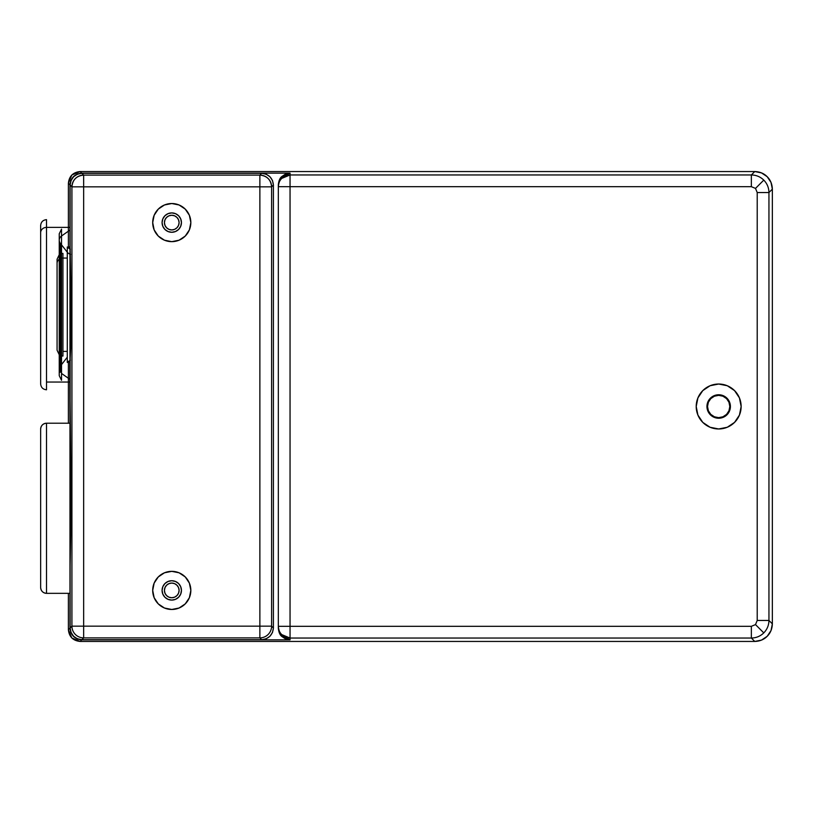 <?xml version="1.0" encoding="UTF-8"?>
<svg xmlns="http://www.w3.org/2000/svg" width="813" height="813" viewBox="0 0 813 813"><rect width="100%" height="100%" fill="white"/><g stroke="black" fill="none" stroke-linecap="round" stroke-linejoin="round"><path stroke-width="1.22" d="M741.141 406.5A22.469 22.469 0 0 1 718.672 428.969A22.469 22.469 0 0 1 696.202 406.5L697.92 415.097L702.788 422.384L710.074 427.262L718.672 428.969L727.269 427.262L734.556 422.384L739.434 415.097L741.141 406.5L739.434 397.903L734.556 390.616L727.269 385.738L718.672 384.031L710.074 385.738L702.788 390.616L697.92 397.903L696.202 406.5A22.469 22.469 0 0 1 718.672 384.031A22.469 22.469 0 0 1 741.141 406.5M69.979 451.083L70.833 467.841L71.127 508.277L70.131 565.482L70.131 627.951L71.026 632.443L73.566 636.254L77.367 638.794L81.859 639.689L261.664 639.689L266.156 638.794L269.957 636.254L272.507 632.443L273.402 627.951L273.402 185.049L272.507 180.557L269.957 176.746L266.156 174.206L261.664 173.311L81.859 173.311L77.367 174.206L73.566 176.746L71.026 180.557L70.131 185.049L70.131 247.518L71.127 304.723L70.833 345.159L69.979 361.917L69.979 423.217L69.755 360.464L71.127 508.277L70.131 565.482L70.131 627.951L71.92 626.162L71.92 186.838L70.131 185.049L70.131 247.518L71.127 304.723L70.131 361.917L70.131 451.083M70.131 246.939L69.715 248.961L70.131 246.939L68.983 246.939M178.535 219.784L179.094 222.589A7.337 7.337 0 0 1 171.767 229.927A7.337 7.337 0 0 1 164.429 222.589L164.988 219.784L166.574 217.406L168.952 215.811L171.767 215.262L174.571 215.811L176.949 217.406L178.535 219.784L179.094 222.589L178.535 225.394L176.949 227.772L174.571 229.368L171.767 229.927L168.952 229.368L166.574 227.772L164.988 225.394L164.429 222.589L164.988 219.784L166.574 217.406M178.535 587.606L179.094 590.411A7.337 7.337 0 0 1 171.767 597.738A7.337 7.337 0 0 1 164.429 590.411L164.988 587.606L166.574 585.228L168.952 583.632L171.767 583.073L174.571 583.632L176.949 585.228L178.535 587.606L179.094 590.411L178.535 593.216L176.949 595.594L174.571 597.189L171.767 597.738L168.952 597.189L166.574 595.594L164.988 593.216L164.429 590.411L164.988 587.606L166.574 585.228M757.218 620.451L755.501 624.597L763.793 632.89C767.147 629.425 768.864 625.278 768.946 620.451L757.218 620.451L755.501 624.597L751.354 626.315L290.048 626.315L290.048 186.685L751.354 186.685L755.501 188.403L763.793 180.11C760.328 176.756 756.181 175.039 751.354 174.958L751.354 186.685L755.501 188.403L757.218 192.549L757.218 620.451L768.946 620.451L772.35 623.856L771.009 630.583L767.198 636.294L761.486 640.105L754.759 641.447L80.121 641.447L71.829 638.012L68.394 629.719L68.394 593.348L68.394 629.719L69.979 628.124L70.873 632.616L73.414 636.416L77.225 638.957L81.717 639.851L290.048 639.851L285.566 638.957L281.755 636.416L279.215 632.616L278.32 628.124C278.757 632.229 279.906 634.994 281.755 636.416L290.048 639.851L81.717 639.851L80.121 641.447L754.759 641.447L751.354 638.042L290.048 638.042L290.048 639.851L290.048 638.042A11.738 11.728 180 0 1 278.32 626.315L278.32 628.124L278.32 626.315L290.048 626.315L290.048 174.958L751.354 174.958L754.759 171.553L761.486 172.895L767.198 176.706L771.009 182.417L772.35 189.144L772.35 623.856L772.35 189.144L768.946 192.549L768.946 620.451C768.864 625.278 767.147 629.425 763.793 632.89C760.328 636.244 756.181 637.961 751.354 638.042L754.759 641.447C759.809 641.284 763.966 639.557 767.198 636.294C770.46 633.063 772.187 628.906 772.35 623.856L768.946 620.451L768.946 192.549L772.35 189.144C772.187 184.094 770.46 179.937 767.198 176.706C763.966 173.443 759.809 171.716 754.759 171.553L80.121 171.553L754.759 171.553L751.354 174.958C756.181 175.039 760.328 176.756 763.793 180.11C767.147 183.575 768.864 187.722 768.946 192.549C768.864 187.722 767.147 183.575 763.793 180.11L755.501 188.403L757.218 192.549L768.946 192.549L757.218 192.549L757.218 620.451M730.409 406.5A11.738 11.738 0 0 1 718.672 418.238A11.738 11.738 0 0 1 706.944 406.5A11.738 11.738 0 0 1 718.672 394.762A11.738 11.738 0 0 1 730.409 406.5L729.515 410.992L726.964 414.793L723.164 417.343L718.672 418.238L714.18 417.343L710.379 414.793L707.838 410.992L706.944 406.5L707.838 402.008L710.379 398.207L714.18 395.657L718.672 394.762L723.164 395.657L726.964 398.207L729.515 402.008L730.409 406.5M69.979 593.338L69.979 628.124L69.979 593.338L46.514 593.338A5.864 5.864 180 0 1 40.65 587.474A5.864 5.864 -0 0 0 46.514 593.338L69.979 593.338L69.979 423.217L46.514 423.217L46.514 593.338L46.514 423.217A5.864 5.864 -0 0 0 40.65 429.081L40.65 587.474L40.65 429.081C41.006 425.524 42.957 423.573 46.514 423.217L69.979 423.217L69.979 593.338L46.514 593.348C42.957 592.992 41.006 591.031 40.65 587.474M278.32 184.876L279.215 180.384L281.755 176.584L285.566 174.043L290.048 173.149L81.717 173.149L77.225 174.043L73.414 176.584L70.873 180.384L69.979 184.876L69.979 230.049L69.979 184.876L68.394 183.281L71.829 174.988L80.121 171.553L81.717 173.149L290.048 173.149L290.048 174.958L290.048 173.149L281.755 176.584C279.906 178.006 278.757 180.771 278.32 184.876L278.32 626.315C278.757 630.421 279.906 633.185 281.755 634.607L290.048 638.042L290.048 626.315L278.32 626.315L278.32 186.685A11.738 11.728 0 0 1 290.048 174.958L281.755 178.393C279.906 179.815 278.757 182.579 278.32 186.685L290.048 186.685L278.32 186.685L278.32 184.876M68.394 423.217L68.394 361.287L68.394 423.217M68.394 248.148L68.394 183.281L68.394 248.148L68.394 183.281L69.979 184.876C70.731 177.803 74.633 173.891 81.717 173.149L80.121 171.553C73.048 172.295 69.135 176.208 68.394 183.281L68.394 248.148M754.759 641.447L80.121 641.447C73.048 640.705 69.135 636.792 68.394 629.719L68.394 593.348L68.394 629.719L71.829 638.012L80.121 641.447L81.717 639.851C74.633 639.109 70.731 635.197 69.979 628.124L68.394 629.719C69.135 636.792 73.048 640.705 80.121 641.447L754.759 641.447L761.486 640.105L767.198 636.294L771.009 630.583L772.35 623.856L772.35 189.144L771.009 182.417L767.198 176.706L761.486 172.895L754.759 171.553L80.121 171.553L71.829 174.988L68.394 183.281C69.135 176.208 73.048 172.295 80.121 171.553L754.759 171.553C759.809 171.716 763.966 173.443 767.198 176.706C770.46 179.937 772.187 184.094 772.35 189.144L772.35 623.856C772.187 628.906 770.46 633.063 767.198 636.294M751.354 174.958L290.048 174.958L290.048 186.685L751.354 186.685L751.354 174.958M751.354 626.315L290.048 626.315L290.048 638.042L751.354 638.042L751.354 626.315L751.354 638.042C756.181 637.961 760.328 636.244 763.793 632.89L755.501 624.597L751.354 626.315M168.952 215.811L171.767 215.262L174.571 215.811L176.949 217.406M164.988 225.394L164.429 222.589A7.337 7.337 0 0 1 171.767 215.262A7.337 7.337 0 0 1 179.094 222.589L178.535 225.394L176.949 227.772M174.571 229.368L171.767 229.927L168.952 229.368L166.574 227.772M168.952 583.632L171.767 583.073L174.571 583.632L176.949 585.228M164.988 593.216L164.429 590.411A7.337 7.337 0 0 1 171.767 583.073A7.337 7.337 0 0 1 179.094 590.411L178.535 593.216L176.949 595.594M174.571 597.189L171.767 597.738L168.952 597.189L166.574 595.594M171.767 609.476A19.065 19.065 0 0 1 152.702 590.411A19.065 19.065 0 0 1 171.767 571.346L179.063 572.799L185.242 576.925L189.378 583.114L190.831 590.411L189.378 597.707L185.242 603.886L179.063 608.022L171.767 609.476L164.47 608.022L158.281 603.886L154.145 597.707L152.702 590.411L154.145 583.114L158.281 576.925L164.47 572.799L171.767 571.346A19.065 19.065 0 0 1 190.831 590.411A19.065 19.065 0 0 1 171.767 609.476M171.767 241.654A19.065 19.065 0 0 1 152.702 222.589A19.065 19.065 0 0 1 171.767 203.524L179.063 204.978L185.242 209.114L189.378 215.293L190.831 222.589L189.378 229.886L185.242 236.075L179.063 240.201L171.767 241.654L164.47 240.201L158.281 236.075L154.145 229.886L152.702 222.589L154.145 215.293L158.281 209.114L164.47 204.978L171.767 203.524A19.065 19.065 0 0 1 190.831 222.589A19.065 19.065 0 0 1 171.767 241.654L164.47 240.201M171.767 232.274A9.675 9.675 0 0 1 162.082 222.589A9.675 9.675 0 0 1 171.767 212.915A9.675 9.675 0 0 1 181.441 222.589A9.675 9.675 0 0 1 171.767 232.274L168.057 231.532L164.917 229.439L162.824 226.299L162.082 222.589L162.824 218.89L164.917 215.75L168.057 213.646L171.767 212.915L175.466 213.646L178.606 215.75L180.71 218.89L181.441 222.589L180.71 226.299L178.606 229.439L175.466 231.532L171.767 232.274M171.767 600.085A9.675 9.675 0 0 1 162.082 590.411A9.675 9.675 0 0 1 171.767 580.726A9.675 9.675 0 0 1 181.441 590.411A9.675 9.675 0 0 1 171.767 600.085L168.057 599.354L164.917 597.25L162.824 594.11L162.082 590.411L162.824 586.701L164.917 583.561L168.057 581.468L171.767 580.726L175.466 581.468L178.606 583.561L180.71 586.701L181.441 590.411L180.71 594.11L178.606 597.25L175.466 599.354L171.767 600.085M261.664 173.311L81.859 173.311L83.658 175.11L259.875 175.11L261.664 173.311L259.875 175.11L83.658 175.11L81.859 173.311C74.786 174.063 70.873 177.966 70.131 185.049L71.92 186.838A11.738 11.728 -45 0 1 83.658 175.11C76.534 175.801 72.621 179.714 71.92 186.838L71.92 626.162L70.131 627.951C70.873 635.034 74.786 638.937 81.859 639.689L261.664 639.689L259.875 637.89L83.658 637.89L81.859 639.689L83.658 637.89A11.738 11.728 -135 0 1 71.92 626.162L259.875 626.162L259.875 186.838L83.658 186.838L83.658 626.162L83.658 186.838L71.92 186.838L83.658 186.838L83.658 175.11L83.658 186.838L259.875 186.838L259.875 175.11A11.738 11.728 45 0 1 271.603 186.838L271.603 626.162L273.402 627.951L273.402 185.049L271.603 186.838L273.402 185.049C272.65 177.966 268.737 174.063 261.664 173.311M83.658 637.89L83.658 626.162L71.92 626.162A11.738 11.728 45 0 0 83.658 637.89L259.875 637.89L261.664 639.689C268.737 638.937 272.65 635.034 273.402 627.951L271.603 626.162A11.738 11.728 135 0 1 259.875 637.89L259.875 626.162L83.658 626.162L83.658 637.89M259.875 186.838L271.603 186.838C270.902 179.714 266.999 175.801 259.875 175.11L259.875 637.89A11.738 11.728 -45 0 0 271.603 626.162L259.875 626.162L271.603 626.162L271.603 186.838L259.875 186.838M164.47 204.978L158.281 209.114M179.063 608.022L185.242 603.886M179.063 572.799L171.767 571.346M40.65 225.526L40.65 232.721A5.864 5.335 0 0 1 46.514 227.386L46.514 219.652C42.957 220.008 41.006 221.969 40.65 225.526M70.365 360.24L67.286 362.466L67.286 252.223A5.864 5.335 180 0 0 70.599 254.296A5.864 5.335 0 0 1 67.286 252.223L61.534 244.835L67.286 252.223L67.286 246.979L70.365 249.195M60.335 366.145L60.335 243.29A5.864 5.335 0 0 1 59.247 240.17L59.247 375.677L61.534 380.321L61.534 235.994A5.864 5.335 180 0 0 59.247 240.17A5.864 5.335 180 0 0 60.335 243.29L60.335 372.283M61.534 355.881L62.947 356.053L62.947 258.056A5.864 5.335 180 0 0 61.534 258.209A5.864 5.335 0 0 1 62.947 258.056L62.947 351.389L67.286 351.389L62.947 351.389M57.073 349.61L57.073 263.382A5.864 5.335 0 0 1 59.247 259.245A5.864 5.335 180 0 0 57.073 263.382L57.073 350.179L59.247 354.742M67.286 258.056L62.947 258.056L67.286 258.056M67.286 357.212L61.534 364.61L67.286 357.212L67.286 252.223M61.534 373.452L69.979 379.386L61.534 373.452L61.534 235.994L69.979 230.049L61.534 235.994L61.534 229.124L59.247 233.758L59.247 240.211A5.864 5.335 0 0 1 61.534 235.994M46.514 227.386L69.979 227.386L46.514 227.386L46.514 382.049L69.979 382.049L46.514 382.049L46.514 389.783L46.514 227.386A5.864 5.335 180 0 0 40.65 232.721L40.65 383.858M40.65 225.577L40.65 383.919C41.006 387.476 42.957 389.427 46.514 389.783M69.979 382.049L69.979 219.713M69.979 389.722L69.979 230.049M59.247 254.693L57.073 259.256L57.073 263.382L57.073 259.286M62.947 258.056L62.947 253.392L61.534 253.565M729.82 406.5A11.148 11.148 0 0 1 718.672 417.648A11.148 11.148 0 0 1 707.523 406.5L708.377 402.232L710.796 398.614L714.403 396.205L718.672 395.352L722.94 396.205L726.558 398.614L728.966 402.232L729.82 406.5L728.966 410.768L726.558 414.386L722.94 416.795L718.672 417.648L714.403 416.795L710.796 414.386L708.377 410.768L707.523 406.5A11.148 11.148 0 0 1 718.672 395.352A11.148 11.148 0 0 1 729.82 406.5M68.983 361.917L70.131 361.917"/></g></svg>
